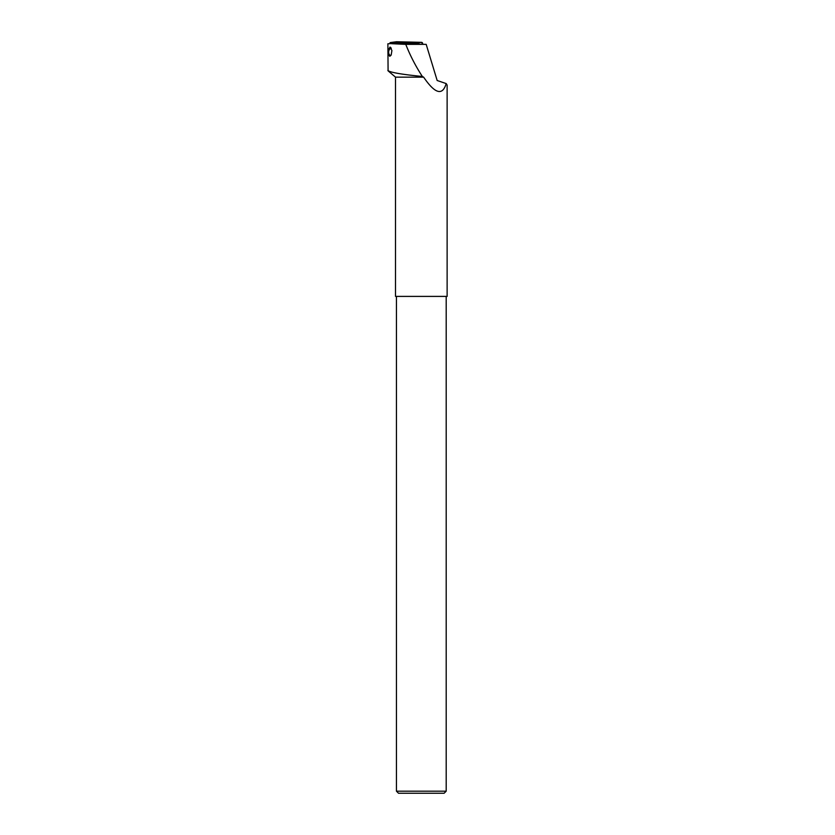 <?xml version="1.0" encoding="UTF-8"?>
<svg xmlns="http://www.w3.org/2000/svg" width="835" height="835" viewBox="0 0 835 835"><rect width="100%" height="100%" fill="white"/><g stroke="black" fill="none" stroke-linecap="round" stroke-linejoin="round"><path stroke-width="1.25" d="M387.878 43.796L388.087 70.85L395.508 77.154L423.627 77.154L422.343 76.476C401.614 74.419 390.122 72.426 387.878 70.474M395.508 77.154L395.508 296.404L447.122 296.404L447.122 85.097L446.182 83.573L437.164 80.504L426.184 44.359L391.511 43.691L405.768 44.359C410.162 55.538 415.694 66.247 422.343 76.476M389.684 43.691L387.92 43.796M388.525 49.662L388.755 55.173L389.778 56.248L391.197 54.933L391.907 50.517L390.049 47.073L388.525 49.662A4.561 3.33 -81.3 0 1 390.749 47.491M388.651 52.814A3.632 2.651 -81.3 0 0 390.749 55.465A3.632 2.651 -81.3 0 0 390.863 55.475M391.291 48.284A3.632 2.651 -81.3 0 0 388.63 51.812A3.632 2.651 -81.3 0 0 388.619 52.02M446.182 83.573C442.54 95.983 435.025 93.844 423.627 77.154M426.184 44.359L405.768 44.359M388.755 55.173A4.561 3.33 -81.3 0 0 389.987 56.206M446.193 791.173L444.116 793.25L398.514 793.25L396.437 791.173L446.193 791.173L446.193 296.404M413.92 44.224L414.431 43.222L390.049 42.637L390.404 43.691M390.049 42.637L396.385 41.76A1.649 1.2 98.7 0 1 396.531 41.75L421.602 42.345A1.649 1.2 98.7 0 1 422.635 44.276L421.602 42.345L396.249 41.781A1.649 1.2 98.7 0 1 396.385 41.76M414.431 43.222L421.602 42.345M396.531 41.75L390.676 42.512M420.224 44.255L415.757 43.107M396.437 791.173L396.437 296.404"/></g></svg>
